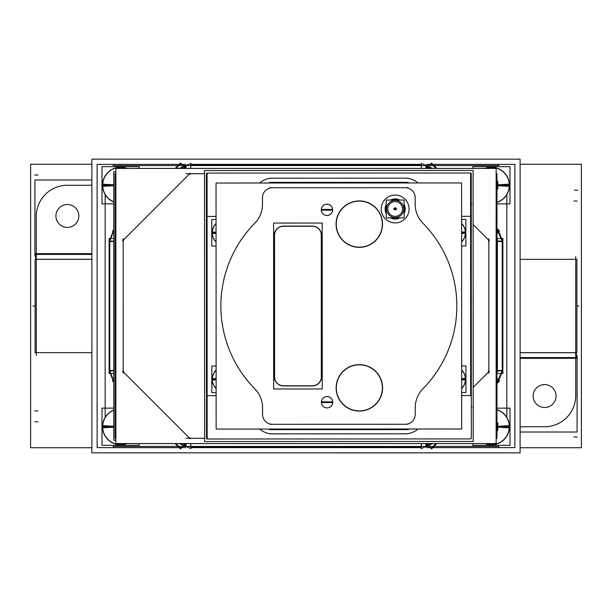 <?xml version="1.0" encoding="UTF-8"?>
<svg xmlns="http://www.w3.org/2000/svg" width="612" height="612" viewBox="0 0 612 612"><rect width="100%" height="100%" fill="white"/><g stroke="black" fill="none" stroke-linecap="round" stroke-linejoin="round"><path stroke-width="0.92" d="M575.716 352.657L575.716 357.569L520.108 357.569L575.716 357.569L575.716 352.657M178.857 443.57L182.124 444.633L178.857 443.57M182.124 167.367L178.857 168.43L182.124 167.367L183.095 168.43L182.124 167.367M183.937 445.437L186.102 446.202L183.937 445.437M186.102 165.798L183.937 166.563L186.102 165.798M433.143 168.43L429.869 167.367L428.897 168.43L429.869 167.367L433.143 168.43M429.869 444.633L433.135 443.57L429.869 444.633L428.897 443.57L429.869 444.633M425.891 446.202L428.063 445.437L425.891 446.202M428.063 166.563L425.898 165.798L428.063 166.563M359.305 247.172A23.027 23.027 0 0 0 382.324 224.137A23.027 23.027 0 0 0 359.282 201.118A23.027 23.027 0 0 0 336.271 224.153A23.027 23.027 0 0 0 359.305 247.172A23.027 23.027 0 0 0 382.324 224.137A23.027 23.027 0 0 0 359.282 201.118A23.027 23.027 0 0 0 336.271 224.153A23.027 23.027 0 0 0 359.305 247.172M359.343 364.828A23.027 23.027 0 0 1 382.378 387.847A23.027 23.027 0 0 1 359.359 410.882A23.027 23.027 0 0 1 336.325 387.863A23.027 23.027 0 0 1 359.343 364.828A23.027 23.027 0 0 1 382.378 387.847A23.027 23.027 0 0 1 359.359 410.882A23.027 23.027 0 0 1 336.325 387.863A23.027 23.027 0 0 1 359.343 364.828M395.161 218.966A9.983 9.983 0 0 1 390.701 217.926A9.983 9.983 0 0 0 399.613 217.926A9.983 9.983 0 0 1 395.161 218.966L395.161 217.926M386.21 213.42A9.983 9.983 0 0 1 386.21 204.546A9.983 9.983 0 0 0 386.21 213.42M395.161 198.999A9.983 9.983 0 0 1 399.613 200.048A9.983 9.983 0 0 0 390.701 200.048A9.983 9.983 0 0 1 395.161 198.999L395.161 200.048M404.104 213.42A9.983 9.983 0 0 0 404.104 204.546A9.983 9.983 0 0 1 404.104 213.42M395.161 216.35A7.367 7.367 0 0 1 387.794 208.983A7.367 7.367 0 0 1 395.161 201.616A7.367 7.367 0 0 0 387.794 208.983A7.367 7.367 0 0 0 395.161 216.35M394.465 208.983A0.696 0.696 0 0 0 395.161 209.679A0.696 0.696 0 0 0 395.857 208.983A0.696 0.696 0 0 0 395.161 208.287A0.696 0.696 0 0 0 394.465 208.983A0.696 0.696 0 0 0 395.161 209.679A0.696 0.696 0 0 0 395.857 208.983A0.696 0.696 0 0 0 395.161 208.287A0.696 0.696 0 0 0 394.465 208.983L393.646 208.983M465.411 380.037A12.768 12.768 0 0 0 461.655 370.168A12.768 12.768 0 0 1 461.662 388.299A12.768 12.768 0 0 0 465.434 379.233L461.655 379.233M465.357 233.501A12.768 12.768 0 0 0 461.601 223.632A12.768 12.768 0 0 1 461.609 241.763A12.768 12.768 0 0 0 465.38 232.698L461.601 232.698M216.059 232.782L212.287 232.782A12.768 12.768 0 0 1 216.059 223.717A12.768 12.768 0 0 0 212.31 233.577M216.067 241.847A12.768 12.768 0 0 1 212.287 232.782A12.768 12.768 0 0 0 216.067 241.847A12.768 12.768 0 0 1 212.31 231.979M216.113 379.318L212.333 379.318A12.768 12.768 0 0 1 216.113 370.252A12.768 12.768 0 0 0 212.364 380.121M216.12 388.383A12.768 12.768 0 0 1 212.333 379.318A12.768 12.768 0 0 0 216.12 388.383A12.768 12.768 0 0 1 212.364 378.514M509.253 427.864A17.886 17.886 0 0 0 496.959 409.742A17.886 17.886 0 0 1 509.283 426.74A17.886 17.886 0 0 1 485.354 443.57A17.886 17.886 0 0 0 509.283 426.74L497.786 426.74M509.253 186.385A17.886 17.886 0 0 0 485.354 168.43A17.886 17.886 0 0 1 509.291 185.26A17.886 17.886 0 0 1 496.967 202.258A17.886 17.886 0 0 0 509.291 185.26L497.786 185.26M113.748 185.26L102.709 185.26A17.886 17.886 0 0 1 126.646 168.43A17.886 17.886 0 0 0 102.747 186.385M113.748 201.784A17.886 17.886 0 0 1 102.709 185.26A17.886 17.886 0 0 0 113.748 201.784A17.886 17.886 0 0 1 102.747 184.136M113.748 426.74L102.709 426.74A17.886 17.886 0 0 1 113.748 410.216A17.886 17.886 0 0 0 102.74 427.864M126.638 443.57A17.886 17.886 0 0 1 102.709 426.74A17.886 17.886 0 0 0 126.638 443.57A17.886 17.886 0 0 1 102.74 425.615M91.892 447.739L30.6 447.739L30.6 164.253L91.892 164.253M520.108 447.739L581.4 447.739L581.4 164.253L520.108 164.253M91.892 452.849L91.892 159.151L520.108 159.151L520.108 452.849L520.108 159.151L91.892 159.151L91.892 452.849L520.108 452.849L91.892 452.849L91.892 442.958L91.892 452.849M91.892 184.893A14.734 14.734 0 0 1 87.868 185.237M89.383 185.26L66.632 185.26M91.892 180.005L34.907 180.005L34.907 256.053M55.952 216.709A11.46 11.46 0 0 1 67.389 204.492A11.46 11.46 0 0 1 78.818 216.709M78.818 215.202A11.46 11.46 0 0 1 67.389 227.419A11.46 11.46 0 0 1 55.952 215.202M68.36 185.275A31.105 31.105 0 0 0 36.299 217.344M36.284 259.603L35.091 259.343L35.091 352.657L91.892 352.657L36.284 352.657L36.284 355.442L36.284 213.642M91.892 259.343L35.091 259.343M91.892 253.674L35.687 253.674L35.687 259.281L91.892 259.281M520.108 432.003L577.093 432.003L577.093 355.45M533.182 396.798A11.46 11.46 0 0 1 544.611 384.581A11.46 11.46 0 0 1 556.048 396.798M556.048 395.283A11.46 11.46 0 0 1 544.611 407.5A11.46 11.46 0 0 1 533.182 395.283M522.617 426.74L545.369 426.74M520.108 427.107A14.734 14.734 0 0 1 524.132 426.755M543.64 426.725A31.105 31.105 0 0 0 575.701 394.656M575.716 352.397L576.909 352.657L576.909 259.343L520.108 259.343L575.716 259.343L575.716 256.612L575.716 398.358M520.108 358.318L576.313 358.318L576.313 352.719L520.108 352.719M520.108 352.657L576.909 352.657M576.909 339.767L576.909 303.881M576.909 272.233L576.909 308.119M35.091 339.767L35.091 303.881M35.091 272.233L35.091 308.119M120.595 159.151L91.899 159.143L120.595 159.151M520.101 452.849L120.595 452.849L520.101 452.857M514.868 447.624L426.289 447.624L514.868 447.624L514.876 164.376L426.289 164.376L514.876 164.376L514.868 447.624M421.102 447.624L190.906 447.624L421.102 447.624M185.704 447.624L97.124 447.624L97.124 164.376L185.711 164.376L97.124 164.376L97.124 447.624L185.704 447.624M421.087 164.376L190.89 164.376L421.087 164.376M186.102 445.903L182.827 443.57L184.334 445.031L180.456 448.917L175.109 443.57M113.748 379.777L112.531 380.993L113.748 382.202L109.12 370.39L113.748 370.535M113.748 238.512L109.112 238.512L109.112 373.488L113.748 373.488M113.748 232.216L112.531 231.007L113.748 229.791L109.12 241.602L113.748 241.465M175.109 168.43L180.456 163.083L184.342 166.961L182.827 168.43L186.102 166.097M113.174 447.219L113.174 446.446L498.818 446.454L498.818 447.219M182.774 443.516L181.519 444.694L190.936 448.596L190.883 446.837M183.432 443.57A10.641 10.641 22.5 0 0 186.102 445.398M183.631 444.327L184.617 444.756L183.424 443.57M114.995 238.512L114.995 373.488M183.631 167.673L184.617 167.244L183.432 168.43A10.641 10.641 157.5 0 1 186.102 166.602M190.868 165.156L190.921 163.404L181.519 167.305L182.781 168.484M498.818 164.781L498.818 165.554L113.182 165.546L113.182 164.781M425.898 166.097L429.165 168.43L427.658 166.969L431.544 163.083L436.884 168.43M496.959 233.509L499.461 231.007L496.959 228.505M496.959 381.758L497.793 382.645L502.873 370.398L497.418 370.566L497.388 241.442L502.873 241.61L497.801 229.355L496.959 230.242M497.105 238.512L496.959 238.007M497.388 371.744L497.388 238.512L502.88 238.512L502.88 373.488L496.998 373.488L496.998 238.512L497.403 238.512L497.388 240.256M496.959 374.001L497.105 373.488M436.884 443.57L431.537 448.917L427.658 445.039L429.165 443.57L425.891 445.903M496.959 383.495L499.461 380.993L496.959 378.491M421.125 446.844L421.071 448.596L430.473 444.694L429.219 443.516M425.891 445.398A10.641 10.641 -22.5 0 0 428.561 443.57L427.383 444.756L428.362 444.327M115.852 443.57L115.859 168.43L496.141 168.43L496.141 443.57L115.852 443.57M115.852 440.227L113.748 440.227L113.748 171.773L115.859 171.773M496.959 438.437L496.141 438.437L496.959 438.437L496.967 173.563L496.141 173.563L496.967 173.563L496.141 173.563L496.967 173.563L496.141 173.563L496.967 173.563L496.959 438.437L496.141 438.437L496.959 438.437L496.967 173.563L496.959 438.437L496.141 438.437L496.959 438.437L496.967 173.563L496.959 438.437M115.852 438.437L115.033 438.437L115.033 173.563L115.859 173.563L115.033 173.563L115.033 438.437L115.033 173.563L115.859 173.563L115.033 173.563L115.033 438.437L115.033 173.563L115.859 173.563L115.033 173.563L115.033 438.437L115.852 438.437M185.574 168.43L184.503 167.359L183.615 168.246M115.859 238.672L114.995 238.672L115.002 240.677M115.002 371.323L114.995 373.328L115.859 373.328M183.615 443.754L184.503 444.641L185.566 443.57M186.102 443.57L186.102 446.446L190.125 446.446M421.867 446.454L425.891 446.454L425.891 443.57M425.898 168.43L425.898 165.554L421.867 165.554M190.125 165.546L186.102 165.546L186.102 168.43M428.362 167.673L427.383 167.244L428.568 168.43A10.641 10.641 -157.5 0 0 425.898 166.602M429.219 168.484L430.473 167.305L421.056 163.404L421.11 165.163M426.426 443.57L427.497 444.641L428.377 443.754M496.141 373.328L496.998 373.328L496.998 371.323M496.998 240.677L496.998 238.672L496.141 238.672M428.385 168.246L427.497 167.359L426.426 168.43M216.135 429.073L216.044 183.026L461.586 182.942L461.678 428.989L216.135 429.073M470.643 395.582L461.662 395.589L470.643 395.582L470.582 216.334L461.601 216.342L470.582 216.334L461.601 216.342L470.582 216.334L470.567 173.012L207.063 173.104L470.567 173.012L470.582 216.334L470.567 173.012L207.063 173.104L470.567 173.012L470.643 395.582L461.662 395.589L470.643 395.582L470.582 216.334L470.643 395.582M216.12 395.673L207.139 395.681L207.063 173.104L207.078 216.434L207.063 173.104L207.078 216.434L216.059 216.426L207.078 216.434L207.139 395.681L207.078 216.434L216.059 216.426L207.078 216.434L207.139 395.681L216.12 395.673M207.154 439.003L207.139 395.681L207.154 439.003L470.659 438.903L207.154 439.003L207.139 395.681L207.154 439.003L470.659 438.903L207.154 439.003M272.998 183.003L273.021 182.399A15.338 15.338 0 0 0 268.163 183.011M269.808 183.011L269.808 182.391L407.822 182.345L407.822 182.957M404.631 182.957L404.608 182.353A15.338 15.338 0 0 1 409.466 182.957M204.607 441.543L204.507 170.564L473.107 170.473L473.206 441.451L204.607 441.543M470.636 378.346L470.636 375.852M470.59 236.071L470.582 233.57M404.723 429.012L404.7 429.616A15.338 15.338 0 0 0 409.558 429.004M407.913 429.004L407.913 429.624L269.892 429.67L269.892 429.058M273.082 429.058L273.105 429.662A15.338 15.338 0 0 1 268.247 429.058M207.131 375.944L207.131 378.438M207.078 233.669L207.078 236.163M470.567 173.318L471.232 173.318L471.324 438.597L470.659 438.597M207.154 438.697L206.489 438.697L206.389 173.41L207.063 173.41M332.637 210.268A5.692 5.692 0 0 0 326.961 204.125A5.692 5.692 0 0 0 321.292 210.268M321.292 209.365A5.692 5.692 0 0 0 326.969 215.5A5.692 5.692 0 0 0 332.637 209.358M332.706 401.755A5.692 5.692 0 0 1 327.038 407.898A5.692 5.692 0 0 1 321.361 401.755M321.361 402.665A5.692 5.692 0 0 1 327.03 396.522A5.692 5.692 0 0 1 332.706 402.658M274.39 235.582A9.027 9.027 0 0 1 283.853 226.111M312.984 226.096L282.82 226.103M311.952 226.103A9.027 9.027 0 0 1 321.422 235.566M321.484 379.746L321.43 232.277M321.468 376.457A9.027 9.027 0 0 1 312.005 385.927M282.874 385.95L313.038 385.942M283.907 385.942A9.027 9.027 0 0 1 274.444 376.479M274.375 232.292L274.428 379.769M409.053 208.103A13.923 13.923 0 0 1 395.161 222.906A13.923 13.923 0 0 1 381.261 208.111M381.261 209.862A13.923 13.923 0 0 1 395.153 195.06A13.923 13.923 0 0 1 409.053 209.855M360.805 364.683A23.218 23.218 0 0 0 336.133 387.863A23.218 23.218 0 0 0 360.82 411.027M357.905 411.027A23.218 23.218 0 0 0 382.569 387.847A23.218 23.218 0 0 0 357.89 364.691M360.759 247.309A23.218 23.218 0 0 1 336.08 224.153A23.218 23.218 0 0 1 360.743 200.973M357.829 200.973A23.218 23.218 0 0 1 382.508 224.137A23.218 23.218 0 0 1 357.844 247.309M321.392 401.854A5.653 5.653 0 0 0 327.038 407.867A5.653 5.653 0 0 0 332.676 401.854M332.676 402.566A5.653 5.653 0 0 0 327.03 396.553A5.653 5.653 0 0 0 321.392 402.566M321.354 402.566L332.714 402.566M332.714 401.847L321.354 401.854M321.323 209.457A5.653 5.653 0 0 0 326.969 215.47A5.653 5.653 0 0 0 332.607 209.457M332.607 210.168A5.653 5.653 0 0 0 326.961 204.156A5.653 5.653 0 0 0 321.323 210.168M321.285 210.176L332.645 210.168M332.645 209.457L321.285 209.457M283.738 385.782A8.859 8.859 0 0 1 274.597 376.648M274.536 232.292L274.589 379.769M274.543 235.406A8.859 8.859 0 0 1 283.677 226.272M312.984 226.256L282.82 226.264M312.128 226.256A8.859 8.859 0 0 1 321.262 235.391M321.323 379.746L321.269 232.277M321.315 376.632A8.859 8.859 0 0 1 312.181 385.774M282.874 385.79L313.038 385.782M322.256 388.964L273.663 388.98L273.602 223.074L322.203 223.059L322.256 388.964M394.618 200.407A8.599 8.599 0 0 1 403.752 208.983A8.599 8.599 0 0 1 394.618 217.558A8.599 8.599 0 0 0 403.752 208.983A8.599 8.599 0 0 0 394.618 200.407A8.599 8.599 0 0 1 403.752 208.983A8.599 8.599 0 0 1 394.618 217.558A8.599 8.599 0 0 0 403.752 208.983A8.599 8.599 0 0 0 394.618 200.407A8.599 8.599 0 0 1 403.752 208.983A8.599 8.599 0 0 1 394.618 217.558A8.599 8.599 0 0 0 403.752 208.983A8.599 8.599 0 0 0 394.618 200.407A8.599 8.599 0 0 1 403.752 208.983A8.599 8.599 0 0 1 394.618 217.558A8.599 8.599 0 0 0 403.752 208.983A8.599 8.599 0 0 0 394.618 200.407A8.599 8.599 0 0 1 403.752 208.983A8.599 8.599 0 0 1 394.618 217.558A8.599 8.599 0 0 0 403.752 208.983A8.599 8.599 0 0 0 394.618 200.407A8.599 8.599 0 0 1 403.752 208.983A8.599 8.599 0 0 1 394.618 217.558A8.599 8.599 0 0 0 403.752 208.983A8.599 8.599 0 0 0 394.618 200.407M394.526 198.961A10.044 10.044 0 0 1 399.735 200.048A10.044 10.044 0 0 0 394.526 198.961L394.595 200.048M404.104 204.416A10.044 10.044 0 0 1 404.104 213.55A10.044 10.044 0 0 0 404.104 204.416M394.526 219.004A10.044 10.044 0 0 0 399.735 217.926A10.044 10.044 0 0 1 394.526 219.004L394.595 217.926M390.578 217.926A10.044 10.044 0 0 0 395.788 219.004L395.719 217.926M390.578 200.048A10.044 10.044 0 0 1 395.788 198.961L395.719 200.048M395.696 217.558A8.599 8.599 0 0 1 386.562 208.983A8.599 8.599 0 0 1 395.696 200.407A8.599 8.599 0 0 0 386.562 208.983A8.599 8.599 0 0 0 395.696 217.558A8.599 8.599 0 0 1 386.562 208.983A8.599 8.599 0 0 1 395.696 200.407A8.599 8.599 0 0 0 386.562 208.983A8.599 8.599 0 0 0 395.696 217.558A8.599 8.599 0 0 1 386.562 208.983A8.599 8.599 0 0 1 395.696 200.407A8.599 8.599 0 0 0 386.562 208.983A8.599 8.599 0 0 0 395.696 217.558A8.599 8.599 0 0 1 386.562 208.983A8.599 8.599 0 0 1 395.696 200.407A8.599 8.599 0 0 0 386.562 208.983A8.599 8.599 0 0 0 395.696 217.558A8.599 8.599 0 0 1 386.562 208.983A8.599 8.599 0 0 1 395.696 200.407A8.599 8.599 0 0 0 386.562 208.983A8.599 8.599 0 0 0 395.696 217.558A8.599 8.599 0 0 1 386.562 208.983A8.599 8.599 0 0 1 395.696 200.407A8.599 8.599 0 0 0 386.562 208.983A8.599 8.599 0 0 0 395.696 217.558M386.21 200.048L404.104 200.048L404.104 217.926L386.21 217.926L386.21 200.048M394.694 201.631A7.367 7.367 0 0 1 402.528 208.983A7.367 7.367 0 0 1 394.694 216.334M395.62 216.334A7.367 7.367 0 0 1 387.794 208.983A7.367 7.367 0 0 1 395.62 201.631M396.698 208.83L395.819 208.922A0.666 0.666 0 0 1 395.161 209.648A0.666 0.666 0 0 1 394.495 208.922L393.615 208.83M395.918 208.218L395.918 209.748L394.396 209.748L394.396 208.218L395.918 208.218M393.615 209.136L394.495 209.044A0.666 0.666 0 0 1 395.161 208.325A0.666 0.666 0 0 1 395.819 209.044L396.698 209.136M386.21 213.55A10.044 10.044 0 0 1 386.21 204.416M461.662 392.514L465.946 392.514L465.946 365.953L461.655 365.953M465.411 378.43A12.768 12.768 0 0 1 461.662 388.299M461.662 388.467A12.89 12.89 0 0 0 465.525 378.423L461.655 378.667M461.655 369.977A12.906 12.906 0 0 1 461.662 388.49A12.906 12.906 0 0 0 461.655 369.977A12.89 12.89 0 0 1 465.525 380.044L461.655 379.8M461.609 245.978L465.893 245.978L465.893 219.417L461.601 219.417M465.357 231.894A12.768 12.768 0 0 1 461.609 241.763M461.609 241.931A12.89 12.89 0 0 0 465.48 231.887L461.601 232.132M461.601 223.457A12.89 12.89 0 0 1 465.48 233.509L461.601 233.264M216.067 246.062L211.775 246.062L211.775 219.501L216.059 219.501M216.067 242.015A12.89 12.89 0 0 1 212.188 231.971L216.059 232.216M216.059 223.525A12.906 12.906 0 0 0 216.067 242.038A12.906 12.906 0 0 1 216.059 223.525A12.89 12.89 0 0 0 212.188 233.585L216.059 233.348M216.12 392.598L211.828 392.598L211.828 366.037L216.113 366.037M216.12 388.551A12.89 12.89 0 0 1 212.242 378.507L216.113 378.752M216.113 370.061A12.906 12.906 0 0 0 216.12 388.574A12.906 12.906 0 0 1 216.113 370.061A12.89 12.89 0 0 0 212.242 380.128L216.113 379.884M496.959 408.143L510.003 408.143L510.003 445.345L472.801 445.345L472.801 443.57M509.253 425.615A17.886 17.886 0 0 1 485.354 443.57M484.903 443.57A18.039 18.039 0 0 0 509.406 425.608L497.487 426.357A6.105 6.105 0 0 1 496.959 429.249M496.959 409.581A18.039 18.039 0 0 1 509.406 427.872L497.487 427.122A6.105 6.105 0 0 0 496.959 424.231M497.916 423.129L496.959 422.578M497.786 430.573L497.786 422.907M496.959 430.902L497.916 430.351M472.801 168.43L472.801 166.663L510.003 166.663L510.003 203.865L496.967 203.865M509.253 184.136A17.886 17.886 0 0 1 496.967 202.258M496.967 202.427A18.039 18.039 0 0 0 509.406 184.128L497.495 184.878A6.105 6.105 0 0 1 496.967 187.777M484.911 168.43A18.039 18.039 0 0 1 509.406 186.392L497.495 185.643A6.105 6.105 0 0 0 496.967 182.751M497.916 181.649L496.967 181.098M497.786 189.093L497.786 181.427M496.967 189.422L497.916 188.879M113.748 203.857L101.997 203.857L101.997 166.655L139.199 166.655L139.199 168.43M113.748 201.952A18.039 18.039 0 0 1 102.587 184.128L113.748 184.832M127.089 168.43A18.039 18.039 0 0 0 102.587 186.392L113.748 185.688M139.192 443.57L139.192 445.337L101.99 445.337L101.99 408.135L113.748 408.135M127.089 443.57A18.039 18.039 0 0 1 102.587 425.608L113.748 426.304M113.748 410.048A18.039 18.039 0 0 0 102.587 427.872L113.748 427.168M91.892 254.431L36.284 254.431L91.892 254.431M34.7 175.024L37.921 175.024M577.147 436.968L573.926 436.968M577.751 190.171L574.523 190.171M34.899 306L33.056 306M34.83 421.829L38.059 421.829M577.147 201.065L573.926 201.065M577.101 306L578.944 306M34.7 410.935L37.921 410.935M105.157 194.593L105.157 417.399M113.748 230.747L109.77 241.105L109.77 370.895L113.748 381.245L109.77 370.895L113.748 370.895L109.77 370.895L109.77 241.105L113.748 241.105L109.77 241.105L113.748 230.747M506.835 417.407L506.843 194.601M499.002 380.534L496.959 382.569L502.223 370.895L502.223 241.105L496.959 229.439L498.313 230.785M190.715 446.446L190.715 443.57L190.554 446.844L421.446 446.844L421.278 443.57L421.278 446.454L190.715 446.462L190.546 446.859M184.602 444.534L186.102 445.414L184.602 444.534M114.987 241.266L114.987 370.734L115.859 370.734L114.995 370.734L114.987 241.266L115.859 241.266L114.995 241.266M186.102 166.586L184.602 167.466L186.102 166.586M421.286 165.554L421.286 168.43L421.438 165.156L190.554 165.156L190.715 168.43L190.715 165.546L421.286 165.538L421.446 165.141M496.959 382.569L502.223 370.895L502.223 241.105L497.694 230.166L496.959 230.9L497.694 230.166L496.959 229.439L499.002 231.474M502.223 241.105L497.426 241.105L502.223 241.105M502.223 370.895L497.426 370.895L502.223 370.895M497.694 381.834L496.959 381.108L497.694 381.834M425.891 445.414L427.39 444.534L425.891 445.414M186.102 173.716L204.515 173.716L190.715 173.716L188.978 174.435L123.892 239.529L123.173 241.266L123.165 370.734L123.884 372.471L188.978 437.557L190.715 438.276L204.607 438.276L186.102 438.276M489.409 371.17L473.191 387.396L488.108 372.471L488.827 370.734L488.827 241.266L488.108 239.529L473.13 224.55L489.409 240.83M427.39 167.466L425.898 166.586L427.39 167.466M497.388 370.895L497.013 241.266L497.388 370.895L496.141 370.734L496.998 370.734M496.141 241.266L496.998 241.266L496.141 241.266M113.679 381.215L112.998 380.526M176.042 443.57L180.923 448.451M109.77 240.225L109.77 243.446M109.77 238.512L109.77 373.488M180.211 164.261L177.931 166.54M180.923 163.549L176.042 168.43M113.748 230.724L112.998 231.466M435.958 168.43L431.077 163.549M502.223 371.775L502.223 368.554M502.223 373.488L502.223 238.512M431.758 447.77L434.038 445.49M431.077 448.451L435.958 443.57M190.278 173.135L122.584 240.83M123.173 238.672L123.165 373.328M122.584 371.17L190.278 438.865M488.827 373.328L488.827 238.672M254.783 388.781A27.004 27.004 0 0 1 262.548 407.722L262.548 414.332A9.991 9.991 0 0 0 272.547 424.323L405.259 424.277A9.991 9.991 0 0 0 415.242 414.278L415.242 407.668A27.004 27.004 0 0 1 422.991 388.727A117.986 117.986 0 0 0 422.93 223.227A27.004 27.004 0 0 1 415.166 204.293L415.166 197.684A9.991 9.991 0 0 0 405.175 187.693L272.462 187.739A9.991 9.991 0 0 0 262.472 197.737L262.479 204.347A27.004 27.004 0 0 1 254.73 223.288A117.986 117.986 0 0 0 254.783 388.781A27.004 27.004 0 0 1 262.548 407.722L262.548 414.332A9.991 9.991 0 0 0 272.547 424.323L405.259 424.277A9.991 9.991 0 0 0 415.242 414.278L415.242 407.668A27.004 27.004 0 0 1 422.991 388.727A117.986 117.986 0 0 0 422.93 223.227A27.004 27.004 0 0 1 415.166 204.293L415.166 197.684A9.991 9.991 0 0 0 405.175 187.693L272.462 187.739A9.991 9.991 0 0 0 262.472 197.737L262.479 204.347A27.004 27.004 0 0 1 254.73 223.288A117.986 117.986 0 0 0 254.783 388.781M461.601 223.434A12.906 12.906 0 0 1 461.609 241.954A12.906 12.906 0 0 0 461.601 223.434M272.47 178.199A19.53 19.53 0 0 0 259.649 183.011A19.53 19.53 0 0 1 272.47 178.199L405.152 178.153L272.47 178.199M417.981 182.957A19.53 19.53 0 0 0 405.152 178.153A19.53 19.53 0 0 1 417.981 182.957M405.167 182.797A14.887 14.887 0 0 1 407.37 182.957A14.887 14.887 0 0 0 405.167 182.797L272.462 182.843L405.167 182.797M270.259 183.003A14.887 14.887 0 0 1 272.462 182.843L272.462 182.843A14.887 14.887 0 0 0 270.259 183.003M405.243 433.816A19.53 19.53 0 0 0 418.072 429.004A19.53 19.53 0 0 1 405.243 433.816L272.562 433.862L405.243 433.816M259.733 429.058A19.53 19.53 0 0 0 272.562 433.862A19.53 19.53 0 0 1 259.733 429.058M272.547 429.219A14.887 14.887 0 0 1 270.343 429.058A14.887 14.887 0 0 0 272.547 429.219L405.259 429.173L272.547 429.219M407.462 429.004A14.887 14.887 0 0 1 405.259 429.173L405.259 429.173A14.887 14.887 0 0 0 407.462 429.004M262.548 407.271L262.548 414.791M269.892 424.323L407.913 424.269M415.242 414.729L415.242 407.217M415.166 204.745L415.166 197.225M407.829 187.693L269.808 187.739M262.472 197.278L262.479 204.798M271.904 182.843L275.125 182.843M404.517 182.957L404.486 182.361M407.806 178.153L269.823 178.199M269.915 433.862L407.898 433.809M405.81 429.173L402.589 429.173M273.204 429.058L273.227 429.655M471.928 407.646L471.317 407.646M471.86 204.27L471.24 204.27M327.03 402.206L321.346 402.214L327.03 402.206M326.969 209.817L321.277 209.817L326.969 209.817M395.857 208.983L396.675 208.983M395.161 208.325L395.161 207.437L395.161 208.325M461.655 370.168A12.768 12.768 0 0 1 465.434 379.233M461.601 223.632A12.768 12.768 0 0 1 465.38 232.698M212.287 232.782A12.768 12.768 0 0 1 216.059 223.717M212.333 379.318A12.768 12.768 0 0 1 216.113 370.252M496.959 409.742A17.886 17.886 0 0 1 509.283 426.74M509.444 426.74L497.502 426.74L509.444 426.74M485.354 168.43A17.886 17.886 0 0 1 509.291 185.26M509.444 185.26L497.502 185.26L509.444 185.26M102.709 185.26A17.886 17.886 0 0 1 126.646 168.43M102.709 426.74A17.886 17.886 0 0 1 113.748 410.216M204.515 173.716L190.715 173.716L188.978 174.435L123.892 239.529L123.173 241.266L123.165 370.734L123.884 372.471L188.978 437.557L190.715 438.276L204.607 438.276M473.191 387.396L488.108 372.471L488.827 370.734L488.827 241.266L488.108 239.529L473.13 224.55M91.892 352.657L35.091 352.657M520.108 259.343L576.909 259.343M184.449 444.916L186.102 445.865M186.102 166.135L184.457 167.076M497.066 238.512L496.959 238.122M496.959 373.886L497.066 373.488M425.891 445.865L427.543 444.924M427.543 167.084L425.898 166.135"/></g></svg>
